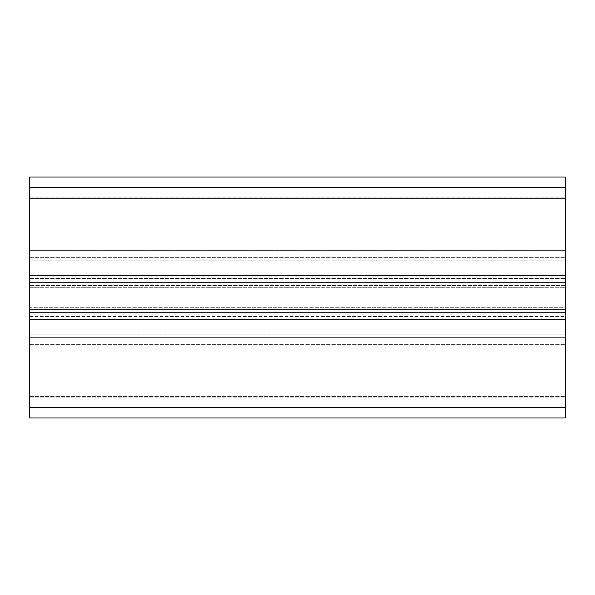 <?xml version="1.0" encoding="UTF-8"?>
<svg xmlns="http://www.w3.org/2000/svg" width="595" height="595" viewBox="0 0 595 595"><rect width="100%" height="100%" fill="white"/><g stroke="black" fill="none" stroke-linecap="round" stroke-linejoin="round"><path stroke-width="0.45" stroke-dasharray="2.98 2.23" d="M29.75 307.288L29.75 309.623L565.25 309.623L565.25 307.288L565.25 316.443L565.25 309.623L29.75 309.623L29.75 316.443L565.25 316.443L565.25 314.108L565.25 316.443L29.75 316.443L29.75 314.108L565.25 314.108L565.25 316.778L565.25 314.108L29.75 314.108L29.75 307.288L565.25 307.288L565.25 287.712L565.25 307.288L29.75 307.288L29.75 287.712L565.25 287.712L565.25 285.377L565.25 287.712L29.75 287.712L29.75 285.377L29.75 307.288M565.25 285.377L29.75 285.377L565.25 285.377L565.25 278.222L565.25 285.377M29.75 278.557L565.25 278.557L29.75 278.557L29.75 285.377L29.75 278.557M29.75 280.892L565.25 280.892L29.75 280.892L29.75 278.222L29.75 280.892M29.75 407.278L29.75 319.455L565.25 319.455L565.25 334.182L29.75 334.182L29.75 260.818L29.75 275.545L29.75 260.818L565.25 260.818L565.25 275.545L29.75 275.545L565.25 275.545L565.25 260.818L565.25 275.545L29.75 275.545L29.75 260.818L565.25 260.818L565.25 334.182L565.25 319.455L565.25 334.182L29.75 334.182L565.25 334.182L29.75 334.182L29.75 319.455L565.25 319.455L565.25 417.988L565.25 359.083L565.25 417.988L29.75 417.988L29.75 337.663L29.75 417.988L565.25 417.988L29.75 417.988L29.75 407.278L565.25 407.278M29.75 187.722L565.25 187.722L565.25 177.013L565.25 198.433L29.75 198.433L565.25 198.433L565.25 177.013L29.75 177.013L565.25 177.013L29.75 177.013L29.75 275.545M29.75 187.187L29.75 250.644L29.75 187.187L29.75 250.644L29.75 187.187L565.25 187.187L565.25 250.644L565.25 187.187L29.75 187.187M29.75 355.066L29.75 407.813L29.75 344.356L29.75 407.813L29.75 355.066L565.25 355.066L565.25 397.103L565.25 344.356L565.25 407.813L565.25 344.356L565.25 355.066L29.75 355.066M29.75 396.568L565.25 396.568L29.75 396.568M29.75 337.663L565.25 337.663L565.25 359.083L565.25 337.663L29.75 337.663M29.75 319.455L565.25 319.455M29.75 260.818L565.25 260.818L29.75 260.818M565.25 198.433L565.25 257.338L565.25 198.433L29.75 198.433L565.25 198.433M29.75 257.338L565.25 257.338L29.75 257.338M565.25 187.722L565.25 275.545M565.25 250.644L565.25 239.934L565.25 250.644L29.75 250.644L565.25 250.644M29.75 344.356L565.25 344.356L29.75 344.356M29.75 407.813L565.25 407.813L29.75 407.813M29.75 282.238L565.25 282.238M29.75 312.762L565.25 312.762M29.75 359.083L565.25 359.083L29.75 359.083M29.75 235.917L565.25 235.917L29.75 235.917M29.75 239.934L565.25 239.934L29.75 239.934M29.75 197.897L565.25 197.897L29.75 197.897M29.75 397.103L565.25 397.103L29.75 397.103M29.75 316.778L565.25 316.778M29.75 278.222L565.25 278.222"/><path stroke-width="0.89" d="M29.75 407.278L565.25 407.278L565.25 417.988L29.75 417.988L29.75 177.013L565.25 177.013L565.25 319.455L29.75 319.455M29.75 275.545L565.25 275.545M565.25 407.278L565.25 319.455M29.75 312.762L565.25 312.762M29.75 282.238L565.25 282.238M29.75 187.722L565.25 187.722"/></g></svg>
